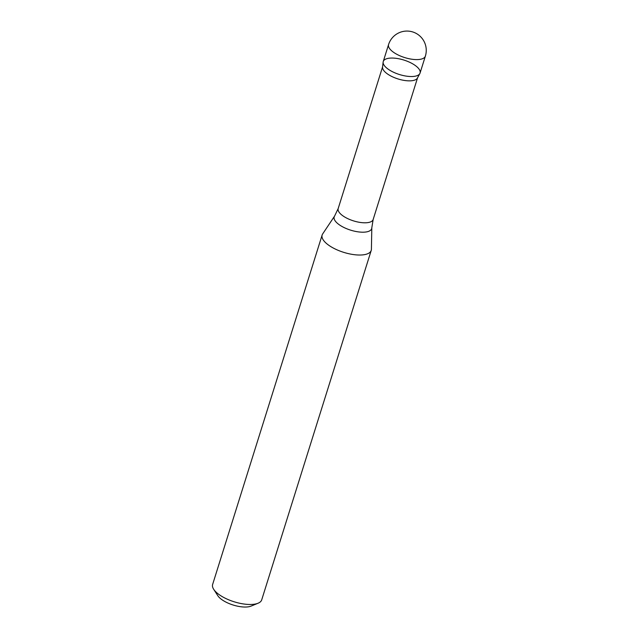 <?xml version="1.0" encoding="UTF-8"?>
<svg xmlns="http://www.w3.org/2000/svg" width="638" height="638" viewBox="0 0 638 638"><rect width="100%" height="100%" fill="white"/><g stroke="black" fill="none" stroke-linecap="round" stroke-linejoin="round"><path stroke-width="0.96" d="M371.81 227.782A19.642 7.704 17.4 0 1 350.621 230.143A19.642 7.704 17.4 0 1 334.567 216.115L322.645 233.963A25.719 10.088 17.4 0 0 322.142 235.015L212.629 584.464A25.719 10.088 17.4 0 0 213.69 589.313L217.789 595.669A19.292 7.568 17.4 0 0 233.141 605.023A19.292 7.568 17.4 0 0 251.085 606.1L258.087 603.221A25.719 10.088 17.4 0 0 261.716 599.848L371.228 250.399A25.719 10.088 17.4 0 0 371.412 249.243L371.81 227.782L373.158 219.504L417.563 77.82M213.69 589.313A25.719 10.088 17.4 0 0 234.154 601.786A25.719 10.088 17.4 0 0 258.087 603.221M322.142 235.015A25.719 10.088 17.4 0 0 343.667 252.337A25.719 10.088 17.4 0 0 371.228 250.399M383.135 62.077L382.553 67.134A18.327 7.193 17.4 0 0 398.008 78.937A18.327 7.193 17.4 0 0 417.427 78.059L419.844 73.585A19.292 7.568 17.4 0 0 411.271 63.066A19.292 7.568 17.4 0 0 390.017 58.122A19.292 7.568 17.4 0 0 383.135 62.077A19.292 7.568 17.4 0 0 399.396 74.51A19.292 7.568 17.4 0 0 419.844 73.585M425.371 56.128L420.059 73.051A19.292 7.568 -162.6 0 1 399.396 74.51A19.292 7.568 -162.6 0 1 383.255 61.519L388.558 44.588A19.292 7.568 17.4 0 0 397.952 54.884A19.292 7.568 17.4 0 0 418.608 59.525A19.292 7.568 17.4 0 0 425.371 56.128A19.292 7.568 17.4 0 0 425.371 56.12A19.292 19.292 0 0 0 412.73 31.948A19.292 19.292 0 0 0 388.558 44.588M334.567 216.115L338.188 208.546A18.327 7.193 17.4 0 0 353.524 220.884A18.327 7.193 17.4 0 0 373.158 219.504M338.188 208.546L382.585 66.854"/></g></svg>
